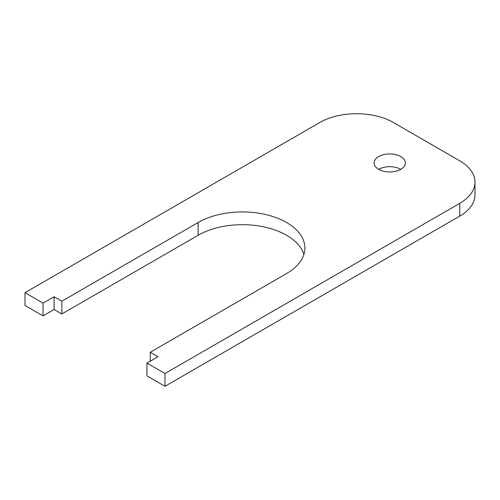 <?xml version="1.0" encoding="UTF-8"?>
<svg xmlns="http://www.w3.org/2000/svg" width="500" height="500" viewBox="0 0 500 500"><rect width="100%" height="100%" fill="white"/><g stroke="black" fill="none" stroke-linecap="round" stroke-linejoin="round"><path stroke-width="0.75" d="M61.844 313.962L61.844 301.2L198.156 222.5L198.156 235.263L61.844 313.962L54.106 309.494L43.05 315.875L43.05 303.113L25 292.694L319.738 122.525A52.1 30.081 0 0 1 393.425 122.525L459.738 160.812A52.1 30.081 0 0 1 475 182.087A52.1 30.081 0 0 1 459.738 203.356L165 373.519L146.95 363.1L146.95 375.863L165 386.281L459.738 216.119L459.738 203.356M61.844 301.2L54.106 296.731L54.106 309.494M43.05 315.875L25 305.456L25 292.694M400.794 156.562A15.631 9.025 180 0 1 405.369 162.944A15.631 9.025 180 0 1 389.738 171.962A15.631 9.025 180 0 1 374.106 162.944A15.631 9.025 180 0 1 383.756 154.606A15.631 9.025 180 0 1 400.794 156.562M54.106 296.731L43.05 303.113M198.156 222.5A62.525 36.1 180 0 1 266.294 214.675A62.525 36.1 180 0 1 304.894 248.025A62.525 36.1 180 0 1 286.581 273.55L150.262 352.25L150.262 361.181M146.95 363.1L158 356.719L150.262 352.25M165 386.281L165 373.519M378.688 169.325A15.631 9.025 180 0 1 400.794 169.325M475 182.087L475 194.85A52.1 30.081 180 0 1 459.738 216.119M198.156 235.263A62.525 36.1 180 0 1 261.075 226.344A62.525 36.1 180 0 1 303.906 254.406"/></g></svg>
